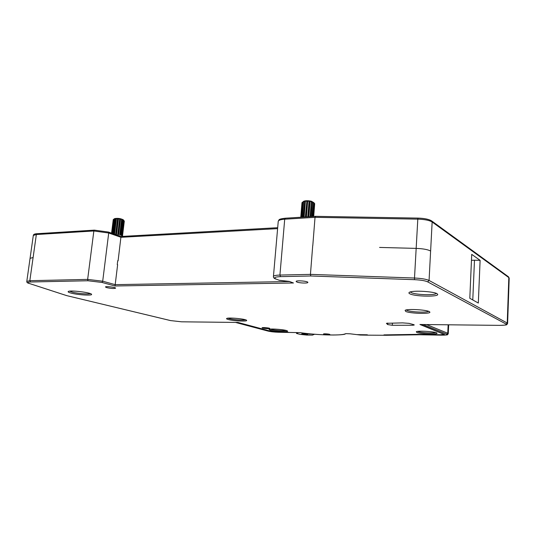 <?xml version="1.0" encoding="UTF-8"?>
<svg xmlns="http://www.w3.org/2000/svg" width="536" height="536" viewBox="0 0 536 536"><rect width="100%" height="100%" fill="white"/><g stroke="black" fill="none" stroke-linecap="round" stroke-linejoin="round"><path stroke-width="0.8" d="M227.887 318.19L229.107 318.619C232.979 319.731 243.532 320.481 245.414 319.778M417.464 331.422L417.745 331.543C420.492 332.722 433.624 333.466 435.728 332.548M298.317 332.608L296.509 333.466L300.334 334.41L306.692 335.06L312.495 335.107L314.545 334.236M301.761 333.868C304.214 333.694 306.237 333.881 307.832 334.43C305.654 334.685 303.611 334.511 301.701 333.921L301.761 333.868M310.056 334.022L302.485 332.97M296.509 333.466L296.575 332.581M235.733 322.424L238.353 322.551M420.619 324.494L444.404 334.39L440.605 334.786L417.685 334.377L384.238 334.92L385.987 335.281M420.613 324.662L424.01 324.535M385.9 335.275L419.085 334.752L441.55 335.154C446.233 335.174 447.982 334.846 446.796 334.169L423.467 324.695M367.167 334.792L367.636 335.168L360.339 335.047M367.16 334.819L357.083 334.658L360.165 335.034M367.609 335.161L357.083 334.658M315.597 216.383L315.027 217.335L284.71 219.204L285.487 218.259M287.437 332.059L277.159 331.905L270.312 331.141L238.353 322.598M287.437 332.086L288.83 332.421M471.466 260.302L474.481 260.215L472.779 299.952M26.8 281.38L29.835 280.697L33.105 257.501L30.056 258.359M277.608 228.631L120.969 237.301L108.714 232.999L93.854 230.983L94.343 230.132L108.426 232.048L94.343 230.132M420.023 324.481L499.19 325.365C504.791 325.352 507.096 324.923 506.125 324.086L427.661 281.862C425.155 280.703 420.787 279.98 414.562 279.685L310.82 275.986L280.489 276.636C274.613 276.918 273.213 277.762 276.295 279.156L279.303 280.288L289.313 281.407L293.453 282.988L114.965 285.983L102.014 282.452L102.698 281.212L108.714 232.999L108.426 232.048M117.699 260.865L118.094 260.851L117.719 260.731L117.243 264.59L117.625 264.71L115.193 284.65L289.467 281.541M118.094 260.851L120.995 236.523M312.79 245.669L315.027 217.335L417.805 219.137L414.502 278.03C421.43 278.358 426.288 279.169 429.068 280.462L430.616 251.036C427.862 249.548 423.045 248.664 416.164 248.389L379.568 247.431M480.102 260.342L478.32 303.054L469.811 298.291L471.72 254.372L480.102 260.342L474.481 260.215M69.559 291.162L72.387 292.167C77.794 293.56 88.634 294.418 90.316 293.587M270.224 329.138L271.008 329.392C274.305 330.35 284.194 331.054 286.224 330.478M406.194 309.969L406.831 310.337C410.382 312.059 426.944 312.81 428.539 311.302M410.348 291.953L411.179 292.569C415.346 294.867 435.252 295.537 436.284 293.386M33.111 257.501L36.348 234.534L93.854 230.983L87.649 279.397L102.698 281.212L115.193 284.65L114.965 285.983M310.82 275.986L310.445 274.372L312.709 245.676M262.627 328.086C265.91 328.682 268.288 328.809 269.762 328.474C270.137 327.938 262.044 327.221 262.057 327.791L262.627 328.086M106.751 287.644C111.079 288.529 114.034 288.71 115.609 288.187C116.212 287.336 105.512 286.057 105.425 286.974L106.751 287.644M296.864 282.036C299.39 283.109 307.791 283.437 307.838 282.459C308.548 281.212 296.234 280.134 296.127 281.427L296.864 282.036M323.858 334.196L323.503 333.988C323.483 333.533 330.156 334.062 329.854 334.498C328.535 334.786 326.538 334.685 323.858 334.196M413.042 325.245L414.288 324.963L413.705 324.642L409.075 323.362L402.59 322.88L386.416 323.309L387.642 324.561L392.305 325.292L413.042 325.245L413.082 324.468M71.496 293.199C68.695 292.489 67.643 291.906 68.333 291.457C70.296 290.01 90.879 292.509 91.515 294.251C93.076 295.805 78.638 295.035 71.496 293.199M228.262 319.51C226.788 319.108 226.266 318.766 226.701 318.478C228.135 317.258 246.071 318.94 246.6 320.347C248.027 321.68 233.475 321.01 228.262 319.51M270.218 330.216L268.998 329.406C270.198 328.327 286.995 329.794 287.443 331.007C288.743 332.186 274.734 331.529 270.218 330.216M416.814 332.454L416.278 331.75C417.691 330.437 436.271 331.65 436.961 333.097C438.703 334.625 420.512 334.029 416.814 332.454M405.719 311.443L405.109 310.351C407.219 308.542 428.633 309.915 429.711 311.939C432.11 314.13 410.335 313.647 405.719 311.443M409.906 293.842C408.814 293.313 408.626 292.817 409.337 292.361C412.157 290.056 435.956 291.51 437.456 294.096C440.565 296.998 415.199 296.71 409.906 293.842M356.822 334.625L350.169 333.807L356.822 334.625L367.307 334.792L367.797 335.168L385.726 335.275L367.797 335.168M288.984 332.434L300.08 332.642C318.022 335.429 344.105 335.596 345.492 333.828M288.884 332.434L270.385 331.121L237.924 322.438L181.65 321.808M102.014 282.452L87.971 280.757L87.649 279.397L29.835 280.697L30.525 281.99C27.336 282.124 26.961 282.633 29.4 283.51L66.504 295.57M293.453 282.988L289.112 281.407M279.303 280.288L276.295 279.156M385.726 335.275L383.923 334.893L417.578 334.35L440.304 334.745L444.103 334.357L419.923 324.481M123.722 220.316L123.287 219.794C120.674 218.46 117.793 218.058 114.637 218.588L114.516 218.675M120.299 234.915L119.696 234.889L120.299 234.915L122.134 219.901L123.059 219.881L124.312 221.113L122.496 236.054L121.906 235.867L123.789 220.403M120.52 234.982L122.349 219.968M120.031 219.418L120.54 219.11L118.637 234.654L117.732 234.493L119.642 218.949L120.031 219.418L118.188 234.453L120.305 219.465M117.712 219.117L118.463 218.789L116.546 234.339L115.635 234.259L117.545 218.708L115.856 234.158L117.987 219.137M113.733 233.917L115.575 219.043L116.453 218.661L114.53 234.199M113.96 233.991L115.803 219.043M112.238 233.388L113.994 219.224L114.851 218.762L113.009 233.663M112.379 233.435L114.141 219.19M111.568 233.153L113.25 219.613L113.954 219.063L112.178 233.368M111.602 233.167L113.29 219.559M121.906 235.867L122.483 235.994L124.298 221.053M121.813 235.458L121.169 235.378L121.813 235.458L123.642 220.477M121.947 235.525L123.769 220.551M114.637 218.588L113.994 219.224M114.851 218.762L115.676 218.681L115.575 219.043M116.138 234.185L116.546 234.339M117.732 234.493L118.188 234.453M119.696 234.889L121.592 219.365L122.134 219.901M121.169 235.378L123.059 219.881M117.545 218.708L116.453 218.661M119.642 218.949L118.463 218.789M121.592 219.365L120.54 219.11M312.877 216.497L313.949 202.95L313.627 202.501L314.692 203.693L313.687 216.444M312.709 216.504L313.949 202.95M311.952 216.551L313.098 202.213L313.795 202.863M313.647 216.45L314.666 203.606M312.957 216.49L314.036 202.876M300.79 217.248L301.989 202.668L302.706 202.112M300.77 217.248L301.989 202.668M301.614 217.201L302.853 202.059L303.644 201.516L302.364 217.154M301.46 217.207L302.853 202.059M313.929 202.742L311.456 201.255C308.1 200.531 305.493 200.544 303.631 201.295L302.693 202.126M303.416 217.087L304.676 201.67L305.406 201.201L304.113 217.04M303.155 217.1L304.676 201.67M303.644 201.516L304.549 201.308L304.415 201.704M305.895 216.933L307.141 201.576L307.684 201.161L306.411 216.899M305.574 216.953L307.141 201.576M305.359 216.966L306.82 201.57M308.609 216.758L310.089 201.395L308.857 216.745M308.287 216.779L309.815 201.791M307.791 216.812L309.044 201.261L309.5 201.75M310.13 216.665L311.329 201.637L310.089 201.395M309.044 201.261L307.684 201.161M306.646 201.141L305.406 201.201M313.098 202.213L312.193 201.871L311.081 216.604M310.813 216.624L312.227 202.28M311.329 201.637L311.965 202.206M448.15 324.803L447.741 333.251L448.257 333.694C447.058 335.214 448.699 334.853 441.59 335.161L441.63 335.154M236.128 322.572L268.174 331.107L278.425 332.246L288.683 332.434M426.569 324.561L447.741 333.251L446.796 334.169M419.085 334.752L441.55 335.154M418.013 218.145L417.805 219.137C424.646 219.365 429.43 220.316 432.15 221.991L431.681 220.939L508.43 276.764L508.825 277.594L432.15 221.991L430.622 251.036M94.296 230.138L37.051 233.709C34.652 233.803 33.406 234.379 33.312 235.438L36.348 234.534L37.326 233.736M30.083 258.218L33.292 235.565M273.42 276.596L273.44 276.415C273.822 275.631 275.986 275.182 279.926 275.062L284.71 219.204C280.81 219.485 278.653 220.162 278.251 221.241L278.224 221.495M507.612 323.396L509.193 278.204L508.825 277.594L507.23 323.027L507.605 323.483C506.299 324.843 508.738 325.084 499.244 325.379L499.277 325.372M280.489 276.636L279.926 275.062L310.445 274.372L414.502 278.03L414.562 279.685M427.661 281.862L429.068 280.462L507.23 323.027L506.125 324.086M387.736 323.027L387.642 324.561M392.432 323.108L392.305 325.292M350.088 333.801L345.888 333.64M345.881 333.647L350.169 333.807M300.08 332.635C316.763 335.127 341.198 335.851 345.164 333.861L345.385 333.754M29.4 283.51L66.752 295.631L170.421 320.541M170.656 320.595L181.503 321.801M66.752 295.631L170.522 320.582L181.59 321.814L237.957 322.444M87.971 280.757L30.525 281.99M499.19 325.365L419.983 324.488M448.257 333.633L448.679 324.809M288.743 332.441L278.486 332.253C274.318 332.126 270.834 331.737 268.02 331.081L235.967 322.551M385.987 335.288L419.165 334.766M315.463 216.33L417.973 218.098C424.418 218.299 428.988 219.244 431.681 220.939M277.688 227.706L121.022 236.483L108.473 232.061M315.443 216.336L285.266 218.219C277.722 219.103 279.343 219.867 278.251 221.241L273.44 276.415C273.226 277.568 274.05 278.459 275.919 279.089M508.43 276.764L509.2 278.09M29.158 283.464C27.349 283.015 26.572 282.291 26.813 281.286L30.076 258.245M300.08 332.642L288.944 332.441M289.152 281.407L279.149 280.295M121.96 236.014L121.913 236.43"/></g></svg>
